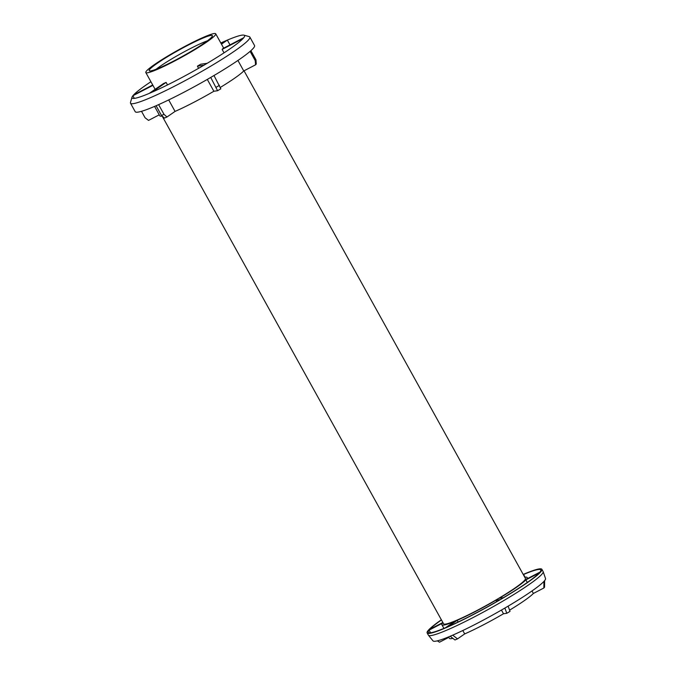 <?xml version="1.0" encoding="UTF-8"?>
<svg xmlns="http://www.w3.org/2000/svg" width="676" height="676" viewBox="0 0 676 676"><rect width="100%" height="100%" fill="white"/><g stroke="black" fill="none" stroke-linecap="round" stroke-linejoin="round"><path stroke-width="1.01" d="M158.623 104.628L164.014 114.354L166.964 117.007L175.059 111.413A48.731 4.859 151 0 0 213.869 91.26L217.579 90.728L210.735 77.427M166.964 117.007A62.513 6.228 151 0 1 164.429 118.097L161.48 115.444L156.105 105.743M244.036 70.803L525.429 578.445A46.788 4.664 151 0 1 486.771 605.206A46.788 4.664 151 0 1 443.591 623.804L162.147 116.061A48.731 4.859 151 0 1 159.781 115.816L154.567 106.411M141.504 111.32L145.103 117.801L148.534 120.387L159.232 114.835M250.897 50.683L255.95 59.792L256.272 64A62.513 6.228 151 0 1 255.553 64.82L255.232 60.62L250.103 51.376M237.927 60.451L243.749 70.955L255.553 64.82M243.749 70.955A48.731 4.859 151 0 1 220.283 87.449M213.988 75.518L220.824 88.809A62.513 6.228 151 0 1 217.579 90.728M222.125 49.407L243.005 38.566A64.33 6.414 -29 0 0 243.723 37.738L222.843 48.587A39.96 3.98 -29 0 1 222.125 49.407L224.035 52.855M188.131 44.709A39.96 3.98 151 0 1 215.728 33.8A39.96 3.98 151 0 1 182.706 56.657A39.96 3.98 151 0 1 145.822 72.552A39.96 3.98 151 0 1 188.131 44.709M198.6 68.31L197.409 66.155L203.958 65.209A64.33 6.414 151 0 1 151.787 92.299A64.33 6.414 -29 0 1 149.252 93.389L163.584 83.486A39.96 3.98 -29 0 0 166.11 82.404L167.513 84.922M197.409 66.155A39.96 3.98 -29 0 0 200.654 64.237L207.211 63.291A64.33 6.414 -29 0 1 203.958 65.209M207.304 79.413L213.869 91.26M168.696 99.93L175.059 111.413M441.369 619.799A65.597 6.54 -29 0 0 427.139 632.93A65.597 6.54 -29 0 0 472.44 615.025A65.597 6.54 -29 0 0 541.882 569.327L543.115 571.55A65.597 6.54 151 0 1 543.166 571.659A65.597 6.54 151 0 1 473.673 617.256A65.597 6.54 151 0 1 428.44 635.254L433.012 640.89A64.33 6.414 -29 0 0 450.165 636.251L454.973 639.969A60.95 6.076 -29 0 0 457.508 638.879L464.691 633.919A48.731 4.859 151 0 0 503.502 613.766L506.789 613.293A60.95 6.076 -29 0 0 510.034 611.374L508.124 606.152A64.33 6.414 -29 0 0 543.918 581.428A64.33 6.414 -29 0 0 544.636 580.6L544.569 587.199A60.95 6.076 -29 0 1 543.85 588.019L543.918 581.428M452.861 638.33A48.731 4.859 151 0 1 449.413 638.321L448.619 636.893M437.347 640.848L439.501 642.2L448.864 637.341M531.995 590.968L533.381 593.46L543.85 588.019M533.381 593.46A48.731 4.859 151 0 1 509.586 610.149M495.981 600.195L500.172 599.587A64.33 6.414 -29 0 1 448.002 626.677L457.17 620.348A48.731 4.859 151 0 0 495.981 600.195L496.742 601.581M501.448 610.056L503.502 613.766M457.17 620.348L458.108 622.038M462.807 630.522L464.691 633.919M525.852 579.89L539.22 572.944A64.33 6.414 -29 0 1 503.426 597.677L499.226 598.277A48.731 4.859 151 0 0 525.852 579.89L527.297 582.484M524.77 577.253A48.731 4.859 151 0 1 527.136 577.498A48.731 4.859 151 0 1 526.57 579.062L539.938 572.124A64.33 6.414 -29 0 0 540.775 569.936A64.33 6.414 -29 0 0 523.562 574.482L525.066 577.203M454.635 621.43A48.731 4.859 151 0 1 441.884 624.751A48.731 4.859 151 0 1 442.45 623.196L429.091 630.133A64.33 6.414 -29 0 0 428.246 632.313A64.33 6.414 -29 0 0 445.467 627.767L454.635 621.43M187.421 45.52A36.124 3.6 151 0 1 212.425 35.828A36.124 3.6 151 0 1 182.52 56.319A36.124 3.6 151 0 1 149.295 70.819A36.124 3.6 151 0 1 187.421 45.52M541.882 569.327A65.597 6.54 -29 0 0 523.207 574.439M442.881 622.52L429.801 629.305A64.33 6.414 -29 0 1 441.462 619.96M429.091 630.133L430.544 632.761M450.165 636.251A64.33 6.414 -29 0 0 452.7 635.161L457.508 638.879M506.789 613.293L504.871 608.07A64.33 6.414 -29 0 0 508.124 606.152M544.636 580.6A64.33 6.414 -29 0 0 545.524 578.529L543.166 571.659M452.7 635.161A64.33 6.414 -29 0 0 477.374 623.238A64.33 6.414 -29 0 0 504.871 608.07M428.44 635.254A65.597 6.54 151 0 1 428.373 635.153L427.139 632.93M152.725 84.99L133.594 94.927A64.33 6.414 -29 0 0 132.876 95.747L134.33 98.375M149.252 93.389A64.33 6.414 151 0 1 132.04 97.936A64.33 6.414 151 0 1 132.006 97.217A64.33 6.414 151 0 1 132.876 95.747L152.92 85.345M255.95 59.792A64.33 6.414 151 0 1 255.232 60.62M164.014 114.354A64.33 6.414 151 0 1 161.48 115.444M151.787 92.299L166.11 82.404M221.475 44.16L227.347 40.104A64.33 6.414 -29 0 0 224.812 41.194L221.204 43.687M243.723 37.738A64.33 6.414 151 0 0 244.56 35.558A64.33 6.414 151 0 0 243.968 35.152A64.33 6.414 151 0 0 227.347 40.104L229.992 44.87M219.438 85.345A64.33 6.414 151 0 1 216.185 87.263M133.594 94.927A64.33 6.414 151 0 1 150.909 81.728M243.005 38.566A64.33 6.414 151 0 1 207.211 63.291M220.815 42.977A64.33 6.414 151 0 1 224.812 41.194M243.968 35.152L249.224 36.631A68.225 6.802 151 0 1 249.85 37.062A68.225 6.802 151 0 1 193.48 76.084A68.225 6.802 151 0 1 130.51 103.217A68.225 6.802 151 0 1 130.476 102.456L132.006 97.217M249.85 37.062L254.556 45.545A68.225 6.802 151 0 1 198.178 84.568A68.225 6.802 151 0 1 135.208 111.701L130.51 103.217M156.156 69.231A34.307 3.422 151 0 1 188.967 49.297A34.307 3.422 151 0 1 207.439 40.797M145.822 72.552L155.125 89.325M215.728 33.8L223.68 48.148M527.136 577.498L527.677 578.487M441.884 624.751L443.921 628.41"/></g></svg>
